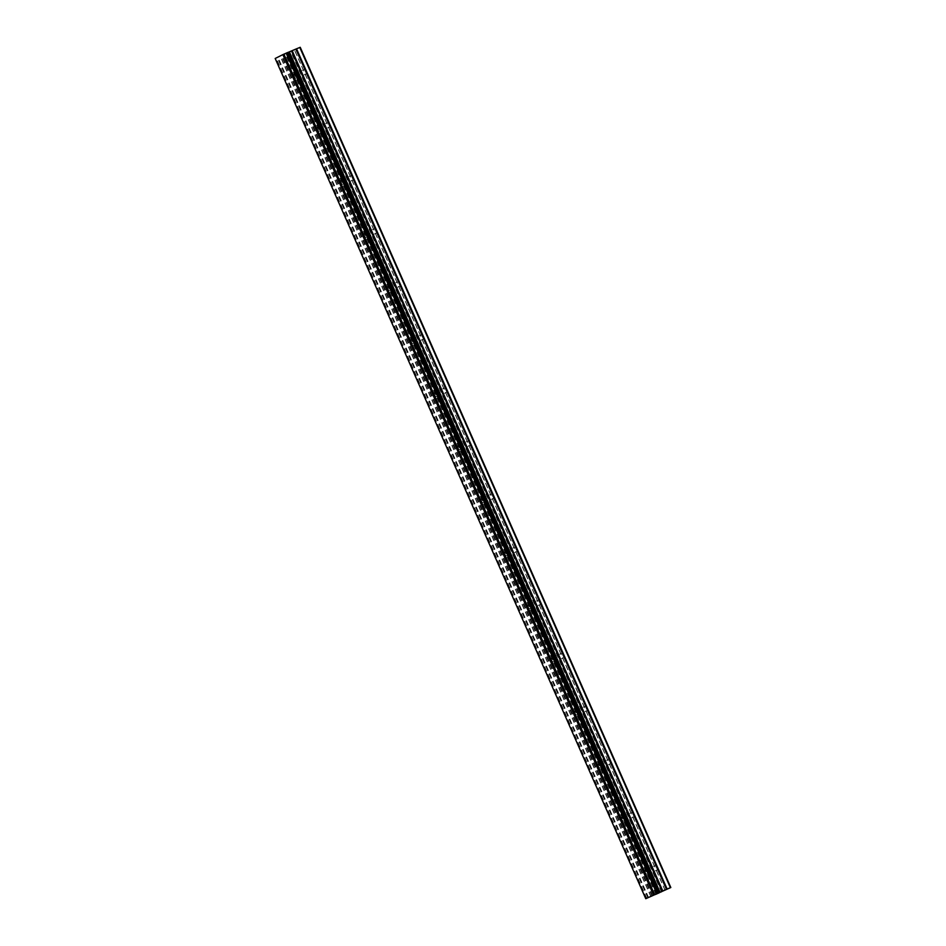 <?xml version="1.0" encoding="UTF-8"?>
<svg xmlns="http://www.w3.org/2000/svg" width="946" height="946" viewBox="0 0 946 946"><rect width="100%" height="100%" fill="white"/><g stroke="black" fill="none" stroke-linecap="round" stroke-linejoin="round"><path stroke-width="0.71" stroke-dasharray="4.73 3.55" d="M645.338 872.472A2.412 1.301 67.3 0 1 645.562 869.658A2.412 1.301 67.3 0 1 647.655 871.313A2.412 1.301 67.3 0 1 647.431 874.116A2.412 1.301 67.3 0 1 645.338 872.472M657.6 867.151A2.412 1.301 -112.7 0 0 656.891 866.051L656.016 865.815A2.412 1.301 -112.7 0 0 655.105 865.673A2.412 1.301 -112.7 0 0 654.549 866.56L654.939 867.033A2.412 1.301 -112.7 0 0 655.282 868.322A2.412 1.301 -112.7 0 0 655.98 869.409L656.063 869.977A2.412 1.301 -112.7 0 0 656.973 870.131A2.412 1.301 -112.7 0 0 657.529 869.244L657.943 868.44A2.412 1.301 -112.7 0 0 657.6 867.151M621.924 819.402A2.412 1.301 67.3 0 1 622.161 816.587A2.412 1.301 67.3 0 1 624.254 818.243A2.412 1.301 67.3 0 1 624.017 821.057A2.412 1.301 67.3 0 1 621.924 819.402M634.198 814.092A2.412 1.301 -112.7 0 0 633.489 812.992L632.614 812.756A2.412 1.301 -112.7 0 0 631.703 812.602A2.412 1.301 -112.7 0 0 631.148 813.489L631.526 813.962A2.412 1.301 -112.7 0 0 631.869 815.251A2.412 1.301 -112.7 0 0 632.578 816.351L632.661 816.918A2.412 1.301 -112.7 0 0 633.572 817.06A2.412 1.301 -112.7 0 0 634.127 816.185L634.541 815.369A2.412 1.301 -112.7 0 0 634.198 814.092M598.522 766.343A2.412 1.301 67.3 0 1 598.747 763.528A2.412 1.301 67.3 0 1 600.84 765.172A2.412 1.301 67.3 0 1 600.615 767.986A2.412 1.301 67.3 0 1 598.522 766.343M610.785 761.022A2.412 1.301 -112.7 0 0 610.075 759.922L609.212 759.685A2.412 1.301 -112.7 0 0 608.302 759.532A2.412 1.301 -112.7 0 0 607.746 760.418L608.124 760.903A2.412 1.301 -112.7 0 0 608.467 762.18A2.412 1.301 -112.7 0 0 609.177 763.28L609.248 763.848A2.412 1.301 -112.7 0 0 610.158 764.001A2.412 1.301 -112.7 0 0 610.726 763.115L611.128 762.299A2.412 1.301 -112.7 0 0 610.785 761.022M575.121 713.272A2.412 1.301 67.3 0 1 575.345 710.458A2.412 1.301 67.3 0 1 577.438 712.113A2.412 1.301 67.3 0 1 577.214 714.916A2.412 1.301 67.3 0 1 575.121 713.272M587.383 707.951A2.412 1.301 -112.7 0 0 586.674 706.851L585.799 706.615A2.412 1.301 -112.7 0 0 584.888 706.473A2.412 1.301 -112.7 0 0 584.332 707.36L584.723 707.833A2.412 1.301 -112.7 0 0 585.066 709.11A2.412 1.301 -112.7 0 0 585.775 710.21L585.846 710.777A2.412 1.301 -112.7 0 0 586.757 710.931A2.412 1.301 -112.7 0 0 587.312 710.044L587.726 709.24A2.412 1.301 -112.7 0 0 587.383 707.951M551.707 660.202A2.412 1.301 67.3 0 1 551.944 657.387A2.412 1.301 67.3 0 1 554.037 659.043A2.412 1.301 67.3 0 1 553.8 661.857A2.412 1.301 67.3 0 1 551.707 660.202M563.982 654.892A2.412 1.301 -112.7 0 0 563.272 653.792L562.397 653.556A2.412 1.301 -112.7 0 0 561.486 653.402A2.412 1.301 -112.7 0 0 560.931 654.289L561.309 654.762A2.412 1.301 -112.7 0 0 561.652 656.051A2.412 1.301 -112.7 0 0 562.362 657.151L562.444 657.718A2.412 1.301 -112.7 0 0 563.355 657.86A2.412 1.301 -112.7 0 0 563.911 656.973L564.324 656.169A2.412 1.301 -112.7 0 0 563.982 654.892M528.306 607.131A2.412 1.301 67.3 0 1 528.53 604.328A2.412 1.301 67.3 0 1 530.623 605.972A2.412 1.301 67.3 0 1 530.399 608.786A2.412 1.301 67.3 0 1 528.306 607.131M540.568 601.822A2.412 1.301 -112.7 0 0 539.87 600.722L538.995 600.485A2.412 1.301 -112.7 0 0 538.085 600.332A2.412 1.301 -112.7 0 0 537.529 601.218L537.907 601.703A2.412 1.301 -112.7 0 0 538.25 602.98A2.412 1.301 -112.7 0 0 538.96 604.08L539.043 604.648A2.412 1.301 -112.7 0 0 539.953 604.801A2.412 1.301 -112.7 0 0 540.509 603.915L540.911 603.099A2.412 1.301 -112.7 0 0 540.568 601.822M504.904 554.072A2.412 1.301 67.3 0 1 505.129 551.258A2.412 1.301 67.3 0 1 507.222 552.902A2.412 1.301 67.3 0 1 506.997 555.716A2.412 1.301 67.3 0 1 504.904 554.072M517.166 548.751A2.412 1.301 -112.7 0 0 516.457 547.651L515.594 547.415A2.412 1.301 -112.7 0 0 514.683 547.273A2.412 1.301 -112.7 0 0 514.116 548.148L514.506 548.633A2.412 1.301 -112.7 0 0 514.849 549.91A2.412 1.301 -112.7 0 0 515.558 551.01L515.629 551.577A2.412 1.301 -112.7 0 0 516.54 551.731A2.412 1.301 -112.7 0 0 517.095 550.844L517.509 550.04A2.412 1.301 -112.7 0 0 517.166 548.751M481.49 501.002A2.412 1.301 67.3 0 1 481.727 498.187A2.412 1.301 67.3 0 1 483.82 499.843A2.412 1.301 67.3 0 1 483.583 502.657A2.412 1.301 67.3 0 1 481.49 501.002M493.765 495.68A2.412 1.301 -112.7 0 0 493.055 494.581L492.18 494.356A2.412 1.301 -112.7 0 0 491.27 494.202A2.412 1.301 -112.7 0 0 490.714 495.089L491.092 495.562A2.412 1.301 -112.7 0 0 491.435 496.851A2.412 1.301 -112.7 0 0 492.145 497.951L492.227 498.507A2.412 1.301 -112.7 0 0 493.138 498.66A2.412 1.301 -112.7 0 0 493.694 497.773L494.108 496.969A2.412 1.301 -112.7 0 0 493.765 495.68M458.089 447.931A2.412 1.301 67.3 0 1 458.313 445.128A2.412 1.301 67.3 0 1 460.406 446.772A2.412 1.301 67.3 0 1 460.182 449.587A2.412 1.301 67.3 0 1 458.089 447.931M470.351 442.622A2.412 1.301 -112.7 0 0 469.654 441.522L468.778 441.285A2.412 1.301 -112.7 0 0 467.868 441.132A2.412 1.301 -112.7 0 0 467.312 442.019L467.691 442.503A2.412 1.301 -112.7 0 0 468.034 443.78A2.412 1.301 -112.7 0 0 468.743 444.88L468.826 445.448A2.412 1.301 -112.7 0 0 469.736 445.59A2.412 1.301 -112.7 0 0 470.292 444.715L470.694 443.899A2.412 1.301 -112.7 0 0 470.351 442.622M434.687 394.872A2.412 1.301 67.3 0 1 434.912 392.058A2.412 1.301 67.3 0 1 437.005 393.702A2.412 1.301 67.3 0 1 436.78 396.516A2.412 1.301 67.3 0 1 434.687 394.872M446.95 389.551A2.412 1.301 -112.7 0 0 446.24 388.451L445.377 388.215A2.412 1.301 -112.7 0 0 444.466 388.061A2.412 1.301 -112.7 0 0 443.911 388.948L444.289 389.433A2.412 1.301 -112.7 0 0 444.632 390.71A2.412 1.301 -112.7 0 0 445.341 391.81L445.412 392.377A2.412 1.301 -112.7 0 0 446.323 392.531A2.412 1.301 -112.7 0 0 446.879 391.644L447.292 390.828A2.412 1.301 -112.7 0 0 446.95 389.551M411.274 341.802A2.412 1.301 67.3 0 1 411.51 338.987A2.412 1.301 67.3 0 1 413.603 340.643A2.412 1.301 67.3 0 1 413.367 343.445A2.412 1.301 67.3 0 1 411.274 341.802M423.548 336.48A2.412 1.301 -112.7 0 0 422.838 335.381L421.963 335.156A2.412 1.301 -112.7 0 0 421.053 335.002A2.412 1.301 -112.7 0 0 420.497 335.889L420.887 336.362A2.412 1.301 -112.7 0 0 421.23 337.651A2.412 1.301 -112.7 0 0 421.928 338.739L422.011 339.307A2.412 1.301 -112.7 0 0 422.921 339.46A2.412 1.301 -112.7 0 0 423.477 338.573L423.891 337.769A2.412 1.301 -112.7 0 0 423.548 336.48M387.872 288.731A2.412 1.301 67.3 0 1 388.097 285.917A2.412 1.301 67.3 0 1 390.19 287.572A2.412 1.301 67.3 0 1 389.965 290.387A2.412 1.301 67.3 0 1 387.872 288.731M400.134 283.422A2.412 1.301 -112.7 0 0 399.437 282.322L398.562 282.085A2.412 1.301 -112.7 0 0 397.651 281.932A2.412 1.301 -112.7 0 0 397.095 282.819L397.474 283.292A2.412 1.301 -112.7 0 0 397.817 284.58A2.412 1.301 -112.7 0 0 398.526 285.68L398.609 286.248A2.412 1.301 -112.7 0 0 399.519 286.39A2.412 1.301 -112.7 0 0 400.075 285.515L400.477 284.699A2.412 1.301 -112.7 0 0 400.134 283.422M364.47 235.672A2.412 1.301 67.3 0 1 364.695 232.858A2.412 1.301 67.3 0 1 366.788 234.502A2.412 1.301 67.3 0 1 366.563 237.316A2.412 1.301 67.3 0 1 364.47 235.672M376.733 230.351A2.412 1.301 -112.7 0 0 376.023 229.251L375.16 229.015A2.412 1.301 -112.7 0 0 374.249 228.861A2.412 1.301 -112.7 0 0 373.694 229.748L374.072 230.233A2.412 1.301 -112.7 0 0 374.415 231.51A2.412 1.301 -112.7 0 0 375.124 232.61L375.195 233.177A2.412 1.301 -112.7 0 0 376.106 233.331A2.412 1.301 -112.7 0 0 376.662 232.444L377.076 231.628A2.412 1.301 -112.7 0 0 376.733 230.351M341.068 182.602A2.412 1.301 67.3 0 1 341.293 179.787A2.412 1.301 67.3 0 1 343.386 181.443A2.412 1.301 67.3 0 1 343.15 184.245A2.412 1.301 67.3 0 1 341.068 182.602M353.331 177.28A2.412 1.301 -112.7 0 0 352.622 176.181L351.746 175.944A2.412 1.301 -112.7 0 0 350.836 175.802A2.412 1.301 -112.7 0 0 350.28 176.689L350.67 177.162A2.412 1.301 -112.7 0 0 351.013 178.439A2.412 1.301 -112.7 0 0 351.711 179.539L351.794 180.107A2.412 1.301 -112.7 0 0 352.704 180.26A2.412 1.301 -112.7 0 0 353.26 179.373L353.674 178.569A2.412 1.301 -112.7 0 0 353.331 177.28M317.655 129.531A2.412 1.301 67.3 0 1 317.891 126.717A2.412 1.301 67.3 0 1 319.973 128.372A2.412 1.301 67.3 0 1 319.748 131.187A2.412 1.301 67.3 0 1 317.655 129.531M329.929 124.222A2.412 1.301 -112.7 0 0 329.22 123.122L328.345 122.885A2.412 1.301 -112.7 0 0 327.434 122.732A2.412 1.301 -112.7 0 0 326.878 123.619L327.257 124.092A2.412 1.301 -112.7 0 0 327.6 125.38A2.412 1.301 -112.7 0 0 328.309 126.48L328.392 127.048A2.412 1.301 -112.7 0 0 329.303 127.19A2.412 1.301 -112.7 0 0 329.858 126.303L330.272 125.499A2.412 1.301 -112.7 0 0 329.929 124.222M294.253 76.46A2.412 1.301 67.3 0 1 294.478 73.658A2.412 1.301 67.3 0 1 296.571 75.302A2.412 1.301 67.3 0 1 296.346 78.116A2.412 1.301 67.3 0 1 294.253 76.46M306.516 71.151A2.412 1.301 -112.7 0 0 305.806 70.051L304.943 69.815A2.412 1.301 -112.7 0 0 304.033 69.661A2.412 1.301 -112.7 0 0 303.477 70.548L303.855 71.033A2.412 1.301 -112.7 0 0 304.198 72.31A2.412 1.301 -112.7 0 0 304.908 73.41L304.979 73.977A2.412 1.301 -112.7 0 0 305.889 74.131A2.412 1.301 -112.7 0 0 306.457 73.244L306.859 72.428A2.412 1.301 -112.7 0 0 306.516 71.151M657.115 893.71L655.129 894.573M658.984 892.882L656.642 893.935M656.157 894.065L654.88 894.691M659.941 892.409L657.092 893.592M661.159 891.806L659.941 892.397M287.277 52.988L288.577 52.444L287.277 52.988M288.802 52.349L290.103 51.817L288.802 52.361M290.091 51.805L289.062 52.326L290.103 51.817M286.035 53.591L290.446 51.652L286.035 53.591M289.287 52.231L290.446 51.652L289.287 52.243M285.385 53.957L284.64 54.289L285.385 53.957M284.64 54.289L287.868 52.952L284.616 54.312M285.172 54.052L287.998 52.881L285.172 54.052M275.18 58.475L300.237 47.3M327.257 124.092L304.908 73.41M350.67 177.162L328.309 126.48M374.072 230.233L351.711 179.539M397.474 283.292L375.124 232.61M420.887 336.362L398.526 285.68M444.289 389.433L421.928 338.739M467.691 442.503L445.341 391.81M491.092 495.562L468.743 444.88M514.506 548.633L492.145 497.951M537.907 601.703L515.558 551.01M561.309 654.762L538.96 604.08M584.723 707.833L562.362 657.151M608.124 760.903L585.775 710.21M631.526 813.962L609.177 763.28M654.939 867.033L632.578 816.351M665.204 890.304L655.98 869.409M661.561 892.161L290.978 51.935M303.855 71.033L294.632 50.103M326.878 123.619L304.979 73.977M328.345 122.885L306.457 73.244M329.22 123.122L306.859 72.428M350.28 176.689L328.392 127.048M351.746 175.944L329.858 126.303M352.622 176.181L330.272 125.499M373.694 229.748L351.794 180.107M375.16 229.015L353.26 179.373M376.023 229.251L353.674 178.569M397.095 282.819L375.195 233.177M398.562 282.085L376.662 232.444M399.437 282.322L377.076 231.628M420.497 335.889L398.609 286.248M421.963 335.156L400.075 285.515M422.838 335.381L400.477 284.699M443.911 388.948L422.011 339.307M445.377 388.215L423.477 338.573M446.24 388.451L423.891 337.769M467.312 442.019L445.412 392.377M468.778 441.285L446.879 391.644M469.654 441.522L447.292 390.828M490.714 495.089L468.826 445.448M492.18 494.356L470.292 444.715M493.055 494.581L470.694 443.899M514.116 548.148L492.227 498.507M515.594 547.415L493.694 497.773M516.457 547.651L494.108 496.969M537.529 601.218L515.629 551.577M538.995 600.485L517.095 550.844M539.87 600.722L517.509 550.04M560.931 654.289L539.043 604.648M562.397 653.556L540.509 603.915M563.272 653.792L540.911 603.099M584.332 707.36L562.444 657.718M585.799 706.615L563.911 656.973M586.674 706.851L564.324 656.169M607.746 760.418L585.846 710.777M609.212 759.685L587.312 710.044M610.075 759.922L587.726 709.24M631.148 813.489L609.248 763.848M632.614 812.756L610.726 763.115M633.489 812.992L611.128 762.299M654.549 866.56L632.661 816.918M656.016 865.815L634.127 816.185M656.891 866.051L634.541 815.369M305.806 70.051L296.583 49.133M667.167 889.358L657.943 868.44M304.943 69.815L295.944 49.417M303.477 70.548L294.478 50.15M645.976 898.641L275.392 58.416M646.035 898.617L275.44 58.392M646.579 898.404L275.984 58.25M650.824 896.619L280.241 56.393M651.085 896.501L280.501 56.275M659.705 893L289.121 52.775M665.062 890.375L656.063 869.977M666.528 889.642L657.529 869.244M658.783 892.527L288.199 52.29M646.626 898.464L276.031 58.226M646.816 898.381L276.232 58.155M647.88 897.943L277.284 57.718M648.211 897.789L277.627 57.564M648.388 897.719L277.805 57.481M648.601 897.612L278.018 57.387M651.971 896.099L281.388 55.873M652.645 895.815L282.062 55.578M654.762 894.928L284.178 54.702M655.164 894.774L284.569 54.537M656.039 894.514L285.456 54.289M656.441 894.36L285.858 54.135M645.562 869.658L655.105 865.673M622.161 816.587L631.703 812.602M598.747 763.528L608.302 759.532M575.345 710.458L584.888 706.473M551.944 657.387L561.486 653.402M528.53 604.328L538.085 600.332M505.129 551.258L514.683 547.273M481.727 498.187L491.27 494.202M458.313 445.128L467.868 441.132M434.912 392.058L444.466 388.061M411.51 338.987L421.053 335.002M388.097 285.917L397.651 281.932M364.695 232.858L374.249 228.861M341.293 179.787L350.836 175.802M317.891 126.717L327.434 122.732M294.478 73.658L304.033 69.661M296.346 78.116L305.889 74.131M319.748 131.187L329.303 127.19M343.15 184.245L352.704 180.26M366.563 237.316L376.106 233.331M389.965 290.387L399.519 286.39M413.367 343.445L422.921 339.46M436.78 396.516L446.323 392.531M460.182 449.587L469.736 445.59M483.583 502.657L493.138 498.66M506.997 555.716L516.54 551.731M530.399 608.786L539.953 604.801M553.8 661.857L563.355 657.86M577.214 714.916L586.757 710.931M600.615 767.986L610.158 764.001M624.017 821.057L633.572 817.06M647.431 874.116L656.973 870.131M658.664 892.598L288.081 52.373M646.709 898.381L276.126 58.144"/><path stroke-width="1.42" d="M655.129 894.573L656.063 894.1M658.038 893.379L659.102 892.835M654.88 894.691L658.026 893.367M657.139 893.556L661.159 891.806M667.119 889.015L645.763 898.7L670.82 887.525L667.119 889.015L296.536 48.79L288.246 52.326M659.386 892.35L288.802 52.125L659.386 892.35M288.163 52.29L658.747 892.516L288.223 52.278L282.878 54.62L275.18 58.475L645.763 898.7M670.82 887.525L300.237 47.3L296.536 48.79M670.383 887.655L299.787 47.43M659.303 892.374L288.719 52.148M656.962 893.272L286.378 53.047M656.76 893.367L286.165 53.142M654.49 894.384L283.906 54.159M654.372 894.431L283.788 54.206M653.473 894.845L282.878 54.62M666.445 889.311L295.862 49.086M662.779 890.955L292.196 50.729M662.105 891.25L291.522 51.013M659.989 892.137L289.405 51.9M659.599 892.291L289.003 52.065M658.546 892.598L287.962 52.373M657.494 893.036L286.91 52.81M657.163 893.178L286.579 52.952M658.806 892.504L288.223 52.278"/></g></svg>
